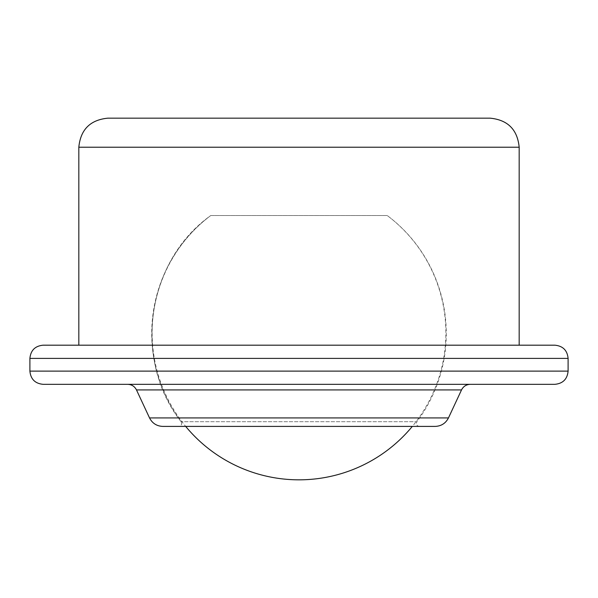 <?xml version="1.0" encoding="UTF-8"?>
<svg xmlns="http://www.w3.org/2000/svg" width="598" height="598" viewBox="0 0 598 598"><rect width="100%" height="100%" fill="white"/><g stroke="black" fill="none" stroke-linecap="round" stroke-linejoin="round"><path stroke-width="0.45" stroke-dasharray="2.99 2.24" d="M78.824 345.188L519.176 345.188L78.824 345.188M181.112 421.71C132.315 359.929 146.525 261.072 210.758 215.542L387.242 215.542L210.758 215.542A147.272 147.272 0 0 0 181.112 421.71C182.233 424.229 181.448 425.791 178.765 426.404L419.235 426.404C416.537 425.769 415.752 424.199 416.888 421.71L181.112 421.71L416.888 421.71A147.272 147.272 0 0 0 387.242 215.542A146.876 146.876 0 0 1 412.314 426.404M435.157 426.404L162.843 426.404M470.305 384.327L127.695 384.327M554.892 384.327L43.108 384.327M554.892 345.188L43.108 345.188M519.176 147.228L78.824 147.228M448.463 417.935L149.537 417.935M461.521 389.926L136.479 389.926M568.1 371.119L29.9 371.119M568.1 358.396L29.9 358.396M210.758 215.542A146.876 146.876 0 0 0 185.686 426.404"/><path stroke-width="0.9" d="M78.824 345.188L78.824 147.228C80.551 129.572 90.238 119.884 107.887 118.165L490.113 118.165L107.887 118.165M178.765 426.404L419.235 426.404M136.479 389.926L149.537 417.935C152.333 423.332 156.766 426.157 162.843 426.404L435.157 426.404C441.234 426.157 445.667 423.332 448.463 417.935L461.521 389.926C463.368 386.36 466.291 384.492 470.305 384.327L127.695 384.327C131.709 384.492 134.632 386.36 136.479 389.926L461.521 389.926M43.108 384.327L554.892 384.327C562.912 383.542 567.315 379.139 568.1 371.119L29.9 371.119C30.685 379.139 35.088 383.55 43.108 384.327M29.9 358.396L568.1 358.396C567.315 350.376 562.912 345.973 554.892 345.188L43.108 345.188C35.088 345.973 30.685 350.376 29.9 358.396L29.9 371.119M78.824 147.228L519.176 147.228C517.449 129.579 507.762 119.892 490.113 118.165M149.537 417.935L448.463 417.935M519.176 147.228L519.176 345.188M568.1 358.396L568.1 371.119M185.686 426.404A146.876 146.876 0 0 0 412.314 426.404"/></g></svg>

